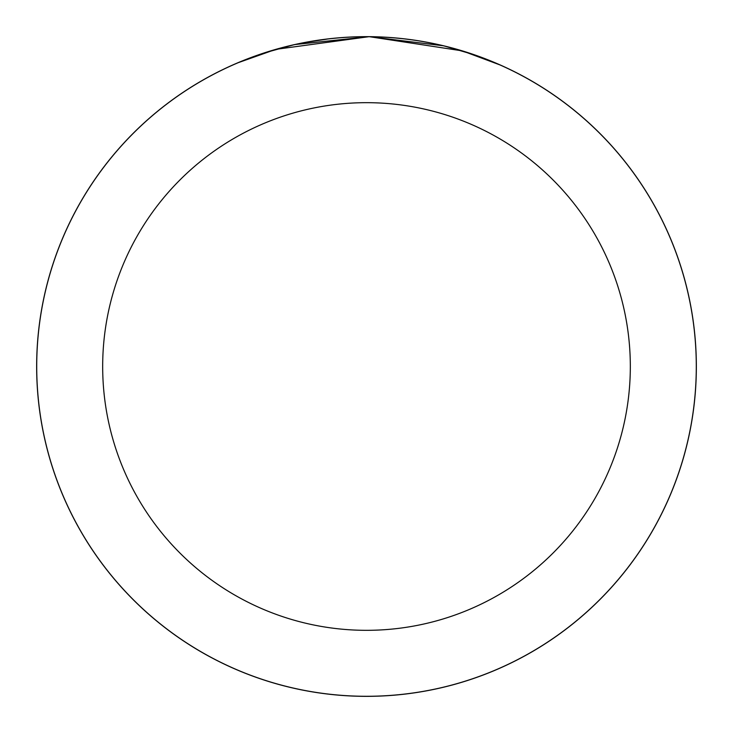 <?xml version="1.0" encoding="UTF-8"?>
<svg xmlns="http://www.w3.org/2000/svg" width="733" height="733" viewBox="0 0 733 733"><rect width="100%" height="100%" fill="white"/><g stroke="black" fill="none" stroke-linecap="round" stroke-linejoin="round"><path stroke-width="1.1" d="M428.741 42.578L445.948 46.362M466.839 52.281L473.225 54.398M474.398 54.792L500.859 65.255L462.303 50.87L369.185 36.659L275.846 49.349L237.245 63.029M285.751 46.683L263.605 53.106L294.538 44.594L369.111 36.659L443.685 45.812L474.498 54.828M696.286 366.5A329.786 329.786 0 0 1 366.5 696.286A329.786 329.786 0 0 1 36.714 366.5A329.786 329.786 0 0 1 366.5 36.714A329.786 329.786 0 0 1 696.286 366.5A329.786 329.786 0 0 0 366.5 36.714A329.786 329.786 0 0 0 36.714 366.5M696.35 366.5A329.85 329.85 0 0 1 366.5 696.35A329.85 329.85 0 0 1 36.65 366.5A329.85 329.85 0 0 1 366.5 36.65A329.85 329.85 0 0 1 696.35 366.5M271.549 50.614L276.781 49.084M303.141 42.789L329.511 38.73M102.675 366.5A263.825 263.825 0 0 0 366.5 630.325A263.825 263.825 0 0 0 630.325 366.5A263.825 263.825 0 0 0 366.5 102.675A263.825 263.825 0 0 0 102.675 366.5"/></g></svg>
